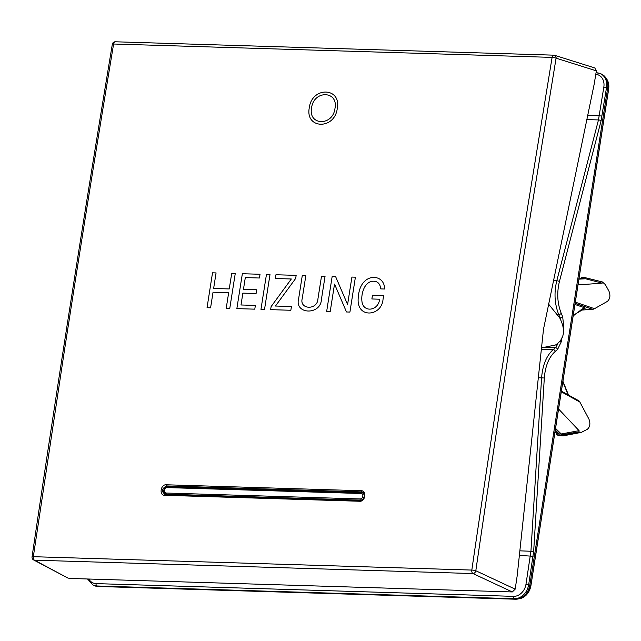 <?xml version="1.0" encoding="UTF-8"?>
<svg xmlns="http://www.w3.org/2000/svg" width="641" height="641" viewBox="0 0 641 641"><rect width="100%" height="100%" fill="white"/><g stroke="black" fill="none" stroke-linecap="round" stroke-linejoin="round"><path stroke-width="0.96" d="M561.973 337.703L561.356 341.613L557.566 349.465L555.29 351.372C548.952 357.069 545.291 365.947 544.313 377.998L533.665 551.364L528.673 584.72A14.759 11.786 112.5 0 1 514.362 598.718L96.871 585.978L97.977 586.475A14.799 11.818 112.5 0 1 94.331 585.642L93.225 585.153L87.529 578.991M97.977 586.475L515.476 599.215A14.799 11.818 112.5 0 0 529.819 585.185L607.676 88.009A14.799 11.818 112.5 0 0 600.986 73.867L599.856 73.435A14.759 11.786 112.5 0 1 606.53 87.545L603.838 87.056L598.47 119.939L586.795 119.579M607.676 88.009L606.53 87.545L601.098 120.724L559.417 281.559C556.717 292.801 557.325 303.401 561.244 313.361L562.686 316.774L563.711 326.565L563.271 329.394M541.373 349.201L553.223 349.569C546.509 355.611 542.631 365.025 541.589 377.813L530.94 551.18L525.981 584.231A12.788 10.216 112.5 0 1 513.585 596.354L96.094 583.614A12.788 10.216 112.5 0 1 88.843 579.031M573.19 315.757L584.255 307.64L574.961 304.475M584.255 307.64L585.217 308.169L574.897 314.322L573.094 316.374M568.054 394.816L562.854 381.764M593.47 309.17L592.484 309.258L594.495 308.69L607.388 301.398C610.08 298.922 610.601 295.517 608.95 291.166L605.352 284.596L602.364 281.944L602.179 283.154L578.022 284.908M558.583 409.022L579.079 430.656L578.887 431.866L581.331 432.379L587.316 429.326C590.024 426.922 590.569 423.517 588.951 419.126L579.873 402.059L578.19 400.505L579.087 400.994M580.137 279.091L581.515 277.689L584.832 277.585L602.364 281.944M602.179 283.154L585.553 278.779L578.927 279.147M581.707 278.635L585.553 278.779M578.887 431.866L560.162 435.119L556.909 434.814L558.087 435.287A1.482 1.17 -69.5 0 0 558.327 435.343L563.423 435.824L581.331 432.379M556.067 432.827L556.66 434.758M555.555 428.404L561.252 433.981L557.454 433.901L555.018 431.802M561.252 433.981L579.079 430.656M560.162 435.119L561.58 435.656M553.231 280.662L556.781 280.774C553.928 292.697 554.569 303.938 558.712 314.499L560.579 319.066M594.912 67.994L554.625 55.302A2.957 2.957 0 0 0 553.824 55.166A2.957 1.707 91.7 0 1 554.112 55.222A2.957 2.308 107.5 0 1 554.625 55.302A2.957 2.308 107.5 0 1 556.084 58.171L523.24 259.469C507.119 360.859 491.31 464.621 475.814 570.746L515.188 589.151L517.199 575.714L543.504 329.21L594.167 84.219L596.354 70.855L594.816 67.962M548.392 303.874L559.737 317.928C565.883 330.107 564.473 339.121 555.507 344.986L542.647 347.63L541.461 348.351M596.354 70.855L556.084 58.171A2.957 0.553 -170.5 0 0 552.101 57.394L519.25 258.74C503.129 360.146 487.312 463.924 471.816 570.073A2.957 0.473 -171.7 0 1 475.814 570.746A2.957 2.26 115 0 1 472.946 573.551L34.454 560.17L68.146 578.182M69.036 578.422L512.327 591.947L515.188 589.151M167.838 486.567A4.295 3.429 -67.5 0 0 163.888 489.78A4.295 3.429 -67.5 0 0 165.17 494.523L165.25 494.523A0.986 0.569 -88.3 0 1 165.338 494.54C161.115 491.543 161.54 488.674 166.612 485.942L167.838 486.567L362.886 492.52A4.295 3.429 -67.5 0 1 363.439 492.592M512.327 591.947L472.946 573.551A2.957 1.707 -88.3 0 1 471.816 570.073L33.324 556.692L63.836 354.385C79.524 252.794 96.118 149.337 113.609 44.013L552.101 57.394A2.957 1.707 91.7 0 1 553.824 55.166L115.34 41.785A2.957 1.707 91.7 0 0 113.609 44.013A2.957 0.553 9.4 0 0 112.327 44.261C84.043 214.471 57.281 385.345 32.05 556.893A2.957 0.473 8.4 0 1 33.324 556.692A2.957 1.707 -88.3 0 0 34.454 560.17A2.957 2.412 117.8 0 1 33.596 559.938L68.194 578.206M166.235 484.78L361.284 490.734C367.005 490.581 365.362 501.735 359.713 501.254L164.665 495.301C158.944 495.453 160.587 484.292 166.235 484.78A0.986 0.569 91.7 0 0 166.612 485.942L361.652 491.895L362.886 492.52M115.628 41.841A2.957 1.707 91.7 0 0 115.34 41.785A2.957 2.957 0 0 0 112.327 44.261M364.505 287.296C367.005 283.122 370.049 281.103 373.631 281.223C377.741 281.319 380.137 283.875 380.818 288.907L384.48 289.019C385.161 273.218 360.074 271.431 358.327 297.039C355.459 318.986 381.691 316.894 383.038 299.315A15784.617 9093.979 -88.3 0 1 383.622 295.565L372.461 295.221A15784.617 9093.979 91.7 0 0 371.876 298.97L379.6 299.211C378.494 310.524 364.304 312.84 362.117 302.6C361.26 297.464 362.053 292.368 364.505 287.296M309.299 107.712C304.94 129.121 334.586 130.027 337.262 108.569C341.629 87.168 311.991 86.263 309.299 107.712M311.59 107.784C313.818 89.868 338.64 90.621 334.971 108.497C332.751 126.421 307.928 125.668 311.59 107.784M216.073 272.922L212.524 272.818A15784.617 9093.979 91.7 0 0 207.043 307.712L210.593 307.816A15784.617 9093.979 -88.3 0 1 213.036 292.208L228.669 292.681A15784.617 9093.979 91.7 0 0 226.217 308.297L229.774 308.401A15784.617 9093.979 -88.3 0 1 235.255 273.507L231.705 273.403A15784.617 9093.979 91.7 0 0 229.254 288.939L213.629 288.458A15784.617 9093.979 -88.3 0 1 216.073 272.922M260.038 274.268L242.354 273.723A15784.617 9093.979 91.7 0 0 236.866 308.617L254.789 309.162A15784.617 9093.979 -88.3 0 1 255.374 305.412L241 304.98A15784.617 9093.979 -88.3 0 1 242.867 293.121L256.088 293.522A15784.617 9093.979 -88.3 0 1 256.68 289.772L243.452 289.371A15784.617 9093.979 -88.3 0 1 245.311 277.585L259.445 278.01A15784.617 9093.979 -88.3 0 1 260.038 274.268M260.967 309.355L264.517 309.459A15784.617 9093.979 -88.3 0 1 269.997 274.572L266.448 274.46A15784.617 9093.979 91.7 0 0 260.967 309.355M291.335 278.987L271.119 306.582A15784.617 9093.979 91.7 0 0 270.638 309.651L290.846 310.268A15784.617 9093.979 -88.3 0 1 291.431 306.518L275.462 306.029L295.677 278.434A15784.617 9093.979 -88.3 0 1 296.158 275.366L275.95 274.749A15784.617 9093.979 91.7 0 0 275.358 278.498L291.335 278.987M321.429 299.355A15784.617 9093.979 -88.3 0 1 325.067 276.247L321.518 276.143A15784.617 9093.979 91.7 0 0 317.936 298.898C317.519 310.372 299.099 309.795 302.248 298.418A15784.617 9093.979 -88.3 0 1 305.829 275.662L302.28 275.558A15784.617 9093.979 91.7 0 0 298.65 298.658C294.211 314.595 320.829 315.436 321.429 299.355M346.485 311.967L349.922 312.071A15784.617 9093.979 -88.3 0 1 355.402 277.176L351.917 277.072A15784.617 9093.979 91.7 0 0 347.59 304.531L335.596 276.567L332.166 276.463A15784.617 9093.979 91.7 0 0 326.678 311.358L330.227 311.47A15784.617 9093.979 -88.3 0 1 334.53 284.067L346.485 311.967M542.582 347.646L541.437 348.568M595.81 74.316A12.788 10.216 112.5 0 1 603.838 87.056M602.075 116.013L587.717 115.164M530.66 586.05L530.796 585.954A13.629 10.881 112.5 0 1 518.537 598.854M606.066 78.266A13.629 10.881 112.5 0 1 608.654 88.778L530.796 585.954L529.77 585.497M608.638 88.875L607.628 88.322M596.058 72.762L599.856 73.435A14.759 11.786 112.5 0 0 596.715 72.818A1.971 1.138 91.7 0 0 596.499 72.77A1.971 1.138 91.7 0 0 596.026 72.93M525.981 584.231L529.819 585.185M544.313 377.998L538.328 377.709M533.665 551.364L519.851 550.835M533.128 556.26L519.362 555.427M515.476 599.215L514.362 598.718A1.971 1.138 -88.3 0 1 513.585 596.354M93.225 585.153A14.759 11.786 112.5 0 0 96.871 585.978A1.971 1.138 -88.3 0 1 96.094 583.614M575.137 303.345L592.484 309.258L580.121 310.132M594.495 308.69L575.322 302.151M561.284 391.779L579.873 402.059M555.058 431.545L557.454 433.901M555.29 430.047L559.401 434.077M583.759 278.571L578.975 278.843M557.862 435.167A1.482 1.17 -69.5 0 0 558.087 435.287L556.7 434.774M579.664 432.194L561.604 435.664M544.185 347.31L555.499 347.654L553.223 349.569A1.971 1.41 -130 0 1 555.29 351.372M557.999 343.784L555.499 347.654A1.971 1.41 -130 0 1 557.566 349.465M559.713 317.896L560.154 317.912A1.971 0.97 157.1 0 0 562.686 316.774M556.797 314.443L558.712 314.499A1.971 0.97 157.1 0 0 561.244 313.361M601.098 120.724A1.971 0.585 -165.5 0 0 598.47 119.939L556.781 280.774A1.971 0.585 -165.5 0 1 559.417 281.559M563.711 326.565L563.054 326.365M561.356 341.613L560.226 341.3M166.267 493.033L360.098 498.946A2.796 2.235 -67.5 0 0 362.814 496.294A2.796 2.235 -67.5 0 0 360.955 493.506L167.117 487.593A2.796 2.235 -67.5 0 0 164.408 490.237A2.796 2.235 -67.5 0 0 166.267 493.033A0.986 0.569 91.7 0 0 166.612 494.195L360.45 500.108A3.782 3.021 -67.5 0 0 364.048 496.847A3.782 3.021 -67.5 0 0 362.141 492.833A3.782 3.021 -67.5 0 0 361.604 492.753A0.986 0.569 -88.3 0 0 361.532 492.745L167.694 486.831A0.986 0.569 -88.3 0 1 167.766 486.84L361.46 492.753M360.098 498.946A0.986 0.569 91.7 0 0 360.45 500.108L360.979 500.413M360.955 493.506A0.986 0.569 -88.3 0 1 361.532 492.745L364 493.298M167.117 487.593A0.986 0.569 -88.3 0 1 167.694 486.831C165.682 485.91 161.708 492.016 165.434 493.85A3.782 3.021 -67.5 0 0 166.612 494.195L167.301 494.588M363.872 493.089L363.07 493.065M171.588 486.952L170.402 486.647M361.284 490.734A0.986 0.569 91.7 0 0 361.652 491.895L362.894 492.216C364.457 492.713 366.748 498.337 360.29 500.477L360.29 500.477A0.986 0.569 -88.3 0 1 360.386 500.493M164.665 495.301A0.986 0.569 -88.3 0 1 165.25 494.523L360.29 500.477A0.986 0.569 -88.3 0 0 359.713 501.254M360.202 500.493L165.338 494.54M606.041 78.218L608.726 88.843L530.868 586.01L526.389 595.008L518.481 598.87M561.388 391.13L578.703 400.705M568.543 395.088L562.926 381.299M580.017 310.196L592.949 309.283M562.486 435.872L559.232 435.551M165.434 493.85L166.636 494.572M363.896 493.129L363.247 493.113M32.05 556.893A2.957 2.957 0 0 0 33.596 559.938"/></g></svg>
